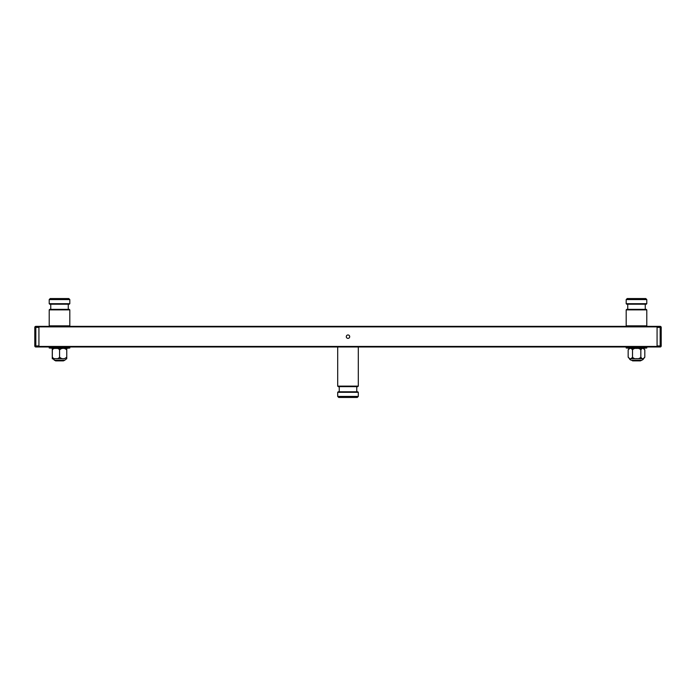 <?xml version="1.0" encoding="UTF-8"?>
<svg xmlns="http://www.w3.org/2000/svg" width="696" height="696" viewBox="0 0 696 696"><rect width="100%" height="100%" fill="white"/><g stroke="black" fill="none" stroke-linecap="round" stroke-linejoin="round"><path stroke-width="1.04" d="M349.697 336.664A1.696 1.696 0 0 0 348 334.967A1.696 1.696 0 0 0 346.303 336.664A1.696 1.696 0 0 0 348 338.369A1.696 1.696 0 0 0 349.697 336.664M337.699 392.3L338.212 391.787L357.788 391.787L358.301 392.3L337.699 392.3L337.699 396.424L358.301 396.424L358.301 392.3M358.301 386.123L357.788 386.637L338.212 386.637L337.699 386.123L358.301 386.123L358.301 346.973M358.301 396.424L357.274 397.451L338.726 397.451L337.699 396.424M38.924 326.363L657.076 326.363L657.076 346.973L35.827 346.973A1.027 1.027 0 0 1 34.8 345.938L34.8 327.398A1.027 1.027 0 0 1 35.827 326.363L38.924 326.363L38.924 346.973M644.818 357.135C643.487 359.327 642.156 359.327 640.833 357.135L640.833 349.923C642.164 347.739 643.495 347.739 644.818 349.923L644.818 357.135L643.278 358.684L629.715 358.684C629.306 359.058 629.819 359.571 631.255 360.232L641.729 360.232L640.407 360.876L632.577 360.876L631.933 360.232M644.818 349.923L643.278 348.383L629.715 348.383L628.166 349.923C629.619 347.739 631.063 347.739 632.507 349.923C633.464 348.644 634.848 348.148 636.675 348.444C638.476 348.148 639.859 348.644 640.833 349.923M640.833 357.135C639.876 358.414 638.493 358.91 636.675 358.623C634.865 358.918 633.482 358.423 632.507 357.135C631.054 359.327 629.61 359.327 628.166 357.135L629.715 358.684M632.507 357.135L632.507 349.923M628.166 357.135L628.166 349.923M64.458 358.684L52.731 358.684L55.593 360.876L63.423 360.876L64.745 360.232L54.271 360.232M69.809 346.973L69.809 348.009L66.294 348.383L52.296 348.444M66.686 357.135C66.712 359.327 66.729 359.327 66.755 357.135C64.354 359.327 61.953 359.327 59.569 357.135C58.742 358.414 57.533 358.91 55.95 358.623C54.384 358.918 53.174 358.423 52.331 357.135C52.304 359.327 52.287 359.327 52.27 357.135L52.27 349.923C52.287 347.739 52.304 347.739 52.331 349.923C53.157 348.644 54.366 348.148 55.95 348.444C57.516 348.148 58.725 348.644 59.569 349.923C61.97 347.739 64.363 347.739 66.755 349.923C66.729 347.739 66.712 347.739 66.686 349.923M52.27 349.923C52.287 347.739 52.304 347.739 52.331 349.923L52.331 357.135C52.304 359.327 52.287 359.327 52.27 357.135M66.755 357.135L66.755 349.923M59.569 357.135L59.569 349.923M636.492 325.85L646.793 325.85L646.793 309.877L626.191 309.877L626.191 325.85L636.492 325.85M626.191 309.877L626.705 309.363L646.279 309.363L646.793 309.877M646.793 303.7L646.279 304.213L626.705 304.213L626.191 303.7L646.793 303.7L646.793 299.576L626.191 299.576L626.191 303.7M626.191 299.576L627.218 298.549L645.766 298.549L646.793 299.576M59.508 325.85L69.809 325.85L69.809 309.877L49.207 309.877L49.207 325.85L59.508 325.85M49.207 309.877L49.721 309.363L69.296 309.363L69.809 309.877M69.809 303.7L69.296 304.213L49.721 304.213L49.207 303.7L69.809 303.7L69.809 299.576L49.207 299.576L49.207 303.7M49.207 299.576L50.234 298.549L68.782 298.549L69.809 299.576M661.2 345.938L657.076 345.938L657.076 327.398L661.2 327.398L661.2 345.938A1.027 1.027 0 0 1 660.173 346.973L657.076 346.973M657.076 326.363L660.173 326.363A1.027 1.027 0 0 1 661.2 327.398M34.8 327.398L38.924 327.398L38.924 345.938L34.8 345.938M56.158 348.383L55.471 348.383M69.809 348.009L49.207 348.009L54.253 348.383M646.793 346.973L646.793 348.009L626.191 348.009L631.237 348.383M657.076 326.876L38.924 326.876M657.076 346.451L38.924 346.451M660.173 346.973L660.173 326.363M35.827 326.363L35.827 346.973M356.761 391.787L356.761 386.637M337.699 386.123L337.699 346.973M339.239 391.787L339.239 386.637M643.278 358.684C643.678 359.058 643.165 359.571 641.729 360.232M52.296 358.623L52.731 358.684M66.72 358.623L64.745 360.232M646.279 326.363L646.793 325.85M645.253 309.363L645.253 304.213M627.74 309.363L627.74 304.213M626.705 326.363L626.191 325.85M69.296 326.363L69.809 325.85M68.269 309.363L68.269 304.213M50.756 309.363L50.756 304.213M49.721 326.363L49.207 325.85M49.207 346.973L49.207 348.009M626.191 346.973L626.191 348.009M646.793 348.009L641.747 348.383"/></g></svg>
